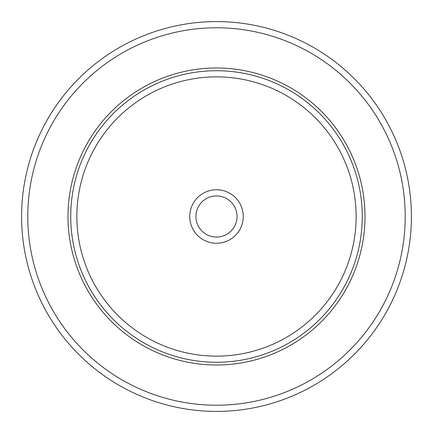 <?xml version="1.0" encoding="UTF-8"?>
<svg xmlns="http://www.w3.org/2000/svg" width="433" height="433" viewBox="0 0 433 433"><rect width="100%" height="100%" fill="white"/><g stroke="black" fill="none" stroke-linecap="round" stroke-linejoin="round"><path stroke-width="0.65" d="M387.546 309.941A194.904 194.904 0 0 1 123.059 387.546A194.904 194.904 0 0 1 45.454 123.059A194.904 194.904 0 0 1 309.941 45.454A194.904 194.904 0 0 1 387.546 309.941A194.904 194.904 0 0 1 123.059 387.546A194.904 194.904 0 0 1 45.454 123.059A194.904 194.904 0 0 1 309.941 45.454A194.904 194.904 0 0 1 387.546 309.941M86.178 145.304A148.497 148.497 0 0 1 287.696 86.178A148.497 148.497 0 0 1 346.822 287.696A148.497 148.497 0 0 1 145.304 346.822A148.497 148.497 0 0 1 86.178 145.304M193.026 203.672A26.754 26.754 0 0 1 229.328 193.026A26.754 26.754 0 0 1 239.974 229.328A26.754 26.754 0 0 1 203.672 239.974A26.754 26.754 0 0 1 193.026 203.672M198.455 206.638A20.562 20.562 0 0 0 206.638 234.545A20.562 20.562 0 0 0 234.545 226.362A20.562 20.562 0 0 0 226.362 198.455A20.562 20.562 0 0 0 198.455 206.638M382.117 306.975A188.718 188.718 0 0 1 126.025 382.117A188.718 188.718 0 0 1 50.883 126.025A188.718 188.718 0 0 1 306.975 50.883A188.718 188.718 0 0 1 382.117 306.975M88.576 146.614A145.769 145.769 0 0 1 286.386 88.576A145.769 145.769 0 0 1 344.424 286.386A145.769 145.769 0 0 1 146.614 344.424A145.769 145.769 0 0 1 88.576 146.614M93.956 149.553A139.643 139.643 0 0 1 283.447 93.956A139.643 139.643 0 0 1 339.044 283.447A139.643 139.643 0 0 1 149.553 339.044A139.643 139.643 0 0 1 93.956 149.553"/></g></svg>
